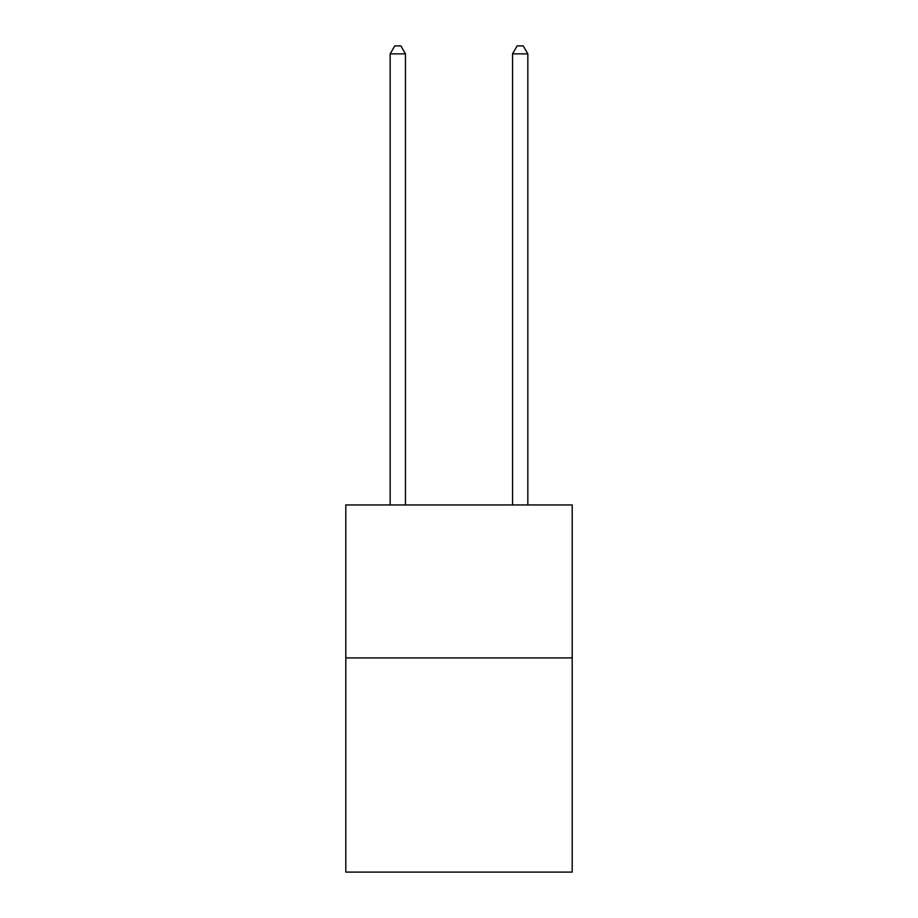 <?xml version="1.0" encoding="UTF-8"?>
<svg xmlns="http://www.w3.org/2000/svg" width="918" height="918" viewBox="0 0 918 918"><rect width="100%" height="100%" fill="white"/><g stroke="black" fill="none" stroke-linecap="round" stroke-linejoin="round"><path stroke-width="1.38" d="M572.201 657.931L572.201 872.1L345.799 872.1L345.799 504.957L572.201 504.957L572.201 657.931L345.799 657.931M405.458 504.957L405.458 53.852L390.161 53.852L390.161 504.957M390.161 53.852L394.751 45.9L400.868 45.9L405.458 53.852M527.839 504.957L527.839 53.852L512.542 53.852L512.542 504.957M512.542 53.852L517.132 45.9L523.249 45.9L527.839 53.852"/></g></svg>
